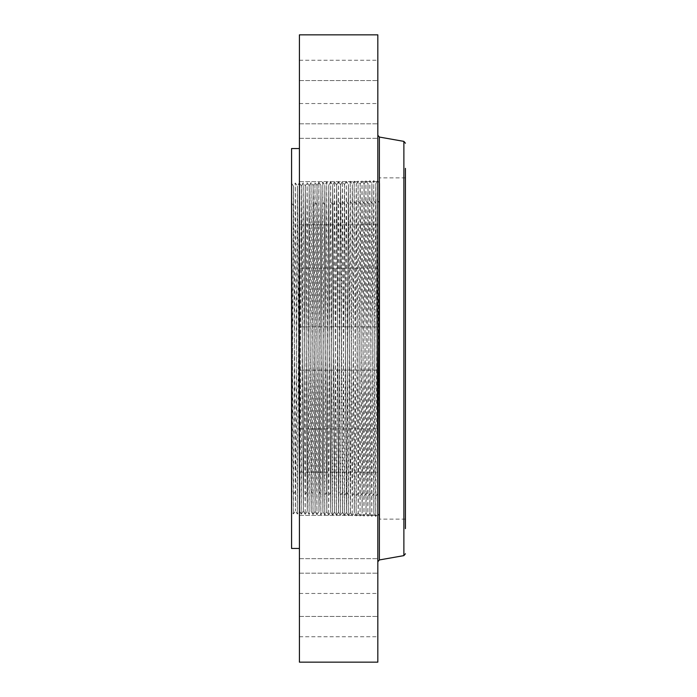 <?xml version="1.0" encoding="UTF-8"?>
<svg xmlns="http://www.w3.org/2000/svg" width="697" height="697" viewBox="0 0 697 697"><rect width="100%" height="100%" fill="white"/><g stroke="black" fill="none" stroke-linecap="round" stroke-linejoin="round"><path stroke-width="0.52" stroke-dasharray="3.48 2.61" d="M379.708 198.758L379.708 519.126L379.708 198.758M340.833 204.735L338.803 202.069L336.965 204.84L338.62 512.251L336.529 515.283L334.569 181.778L336.607 184.818L336.912 204.84L338.559 512.251L340.519 184.688L342.488 512.365L344.44 184.566L346.4 512.495L344.37 515.527L346.409 512.487L346.714 492.43L348.361 184.444L350.321 512.617L352.29 184.322L354.25 512.739L356.202 184.2L358.162 512.861L360.122 184.078L362.083 512.983L364.052 183.956L366.012 513.105L367.972 183.834L369.933 513.227L371.884 183.712L373.845 513.349L375.814 183.59L377.774 513.471L379.708 183.433L377.696 180.427L375.735 516.503L373.775 180.558L371.815 516.381L369.854 180.68L367.894 516.259L365.934 180.802L363.973 516.137L362.013 180.924L360.053 516.015L358.092 181.046L356.132 515.893L354.172 181.168L352.212 515.771L350.251 181.29L348.291 515.649L346.331 181.412L344.37 515.527L342.41 181.534L340.45 515.405L338.489 181.656L336.529 515.283L334.691 512.121L336.66 184.81L334.569 181.778L332.608 515.161L330.648 181.9L328.688 515.039L326.727 182.022L324.767 514.917L322.807 182.144L320.847 514.795L318.886 182.265L316.926 514.674L314.966 182.387L313.005 514.543L311.045 182.518L309.085 514.421L307.124 182.64L305.164 514.299L303.204 182.762L301.243 514.177L299.283 182.884L297.323 514.055L295.362 183.006L293.402 513.933L291.573 183.32L291.573 510.788L291.573 186.561M379.708 183.564L379.708 516.555L379.708 183.433L377.704 180.436L375.857 183.59L373.906 513.349L371.945 183.712L369.985 513.227L368.025 183.834L366.064 513.105L364.104 183.956L362.144 512.983L360.183 184.078L358.223 512.861L356.263 184.2L354.303 512.739L352.342 184.322L350.382 512.617L348.291 515.649L346.4 512.495M405.427 198.758L405.427 519.126L405.427 198.758M405.427 168.36L405.427 528.64M377.826 535.679L377.826 135.209L377.826 535.679M379.708 516.111L377.696 180.427L375.857 183.59L373.775 180.558L371.937 183.712L369.863 180.68L368.016 183.834L365.934 180.802L364.104 183.956L362.013 180.924L360.175 184.078L358.092 181.046L356.202 184.2L354.172 181.168L356.211 184.2M379.708 184.627L377.818 513.471L375.866 183.59M379.708 516.555L377.826 513.471L375.735 516.503L373.906 513.349L371.823 516.381L369.985 513.227L367.894 516.259L366.064 513.105L367.894 516.259L369.933 513.227M363.982 516.137L366.012 513.105L363.973 516.137L362.135 512.983L360.053 516.015L362.091 512.983M356.141 515.893L358.171 512.861L356.132 515.893L354.242 512.739L352.212 515.771L350.382 512.617L348.422 184.444L346.331 181.412L344.501 184.566L345.634 389.161L346.461 512.495L348.422 184.444L350.251 181.29L352.342 184.322L354.172 181.168M344.754 204.63L342.724 201.964L340.885 204.735L342.541 512.373L344.501 184.566L342.41 181.534L340.519 184.688L338.489 181.656L336.66 184.81L336.965 204.84M342.532 512.365L344.37 515.527L342.541 512.373L340.45 515.405L338.62 512.251L340.58 184.688L340.885 204.735M338.611 512.243L340.45 515.405L342.488 512.365M340.528 184.696L338.498 181.656L336.66 184.81M291.573 510.099L293.472 186.16L295.441 510.901L297.401 186.038L299.362 511.023L301.322 185.916L303.282 511.145L305.234 185.794L307.203 511.267L309.154 185.672L311.123 511.389L313.084 185.55L315.044 511.511L317.004 185.428L318.965 511.633L320.925 185.306L322.885 511.755L324.837 185.184L326.806 511.877L328.766 185.062L330.718 512.007L332.678 184.932L334.647 512.121L336.599 184.81M321.16 494.443L319.322 491.673L320.977 185.297L322.938 511.764L324.898 185.175L326.858 511.886L328.818 185.053L330.779 512.007L332.739 184.932L334.699 512.129L332.608 515.161L334.647 512.121M334.569 181.786L332.73 184.94L330.648 181.9L332.687 184.94M332.608 515.153L330.77 511.999L328.688 515.039L330.726 511.999M330.648 181.908L328.81 185.062L326.736 182.03L324.889 185.184L322.816 182.152L320.916 185.306L318.895 182.274L317.057 185.428L314.966 182.387L317.004 185.428M328.688 515.031L326.849 511.877L324.767 514.917L322.938 511.764L320.855 514.787L319.008 511.633L316.926 514.674L315.096 511.511L317.057 185.428L319.017 511.642L319.322 491.673M317.309 205.38L315.279 202.714L313.441 205.484L315.096 511.511L313.005 514.543L315.044 511.511M313.441 205.484L313.136 185.55L311.054 182.518L309.207 185.672L311.176 511.389L313.136 185.55L314.966 182.396M313.005 514.543L311.176 511.389L309.093 514.421L307.194 511.267L305.164 514.299L303.334 511.145L305.295 185.794L303.212 182.762L301.365 185.916L303.334 511.145L301.243 514.177L303.282 511.145M307.56 491.35L309.215 185.672L307.133 182.64L305.286 185.794L307.255 511.267L307.56 491.35M295.746 491.028L293.716 493.694L291.877 490.923L293.533 186.16L295.493 510.901L297.453 186.038L299.414 511.023L301.374 185.916L299.283 182.884L301.322 185.916M301.243 514.177L299.414 511.023L297.331 514.055L295.493 510.901L293.402 513.933L291.573 510.788L291.877 490.923M291.573 183.32L293.533 186.16L295.362 183.006L297.453 186.038L299.283 182.884M291.573 148.548L291.573 548.452M299.414 173.022L299.414 548.452L299.414 173.022M299.414 34.85L299.414 662.15M299.414 338.123L299.414 370.142L299.414 338.123M299.414 263.327L299.414 224.835L299.414 263.327M299.414 180.75L299.414 138.346L299.414 180.75M299.414 123.709L299.414 80.547L299.414 123.709M299.414 100.891L299.414 60.256L299.414 100.891M299.414 115.772L299.414 80.547L299.414 115.772M299.414 166.078L299.414 138.346L299.414 166.078M299.414 244.159L299.414 268.118L299.414 244.159M299.414 433.673L299.414 472.165L299.414 433.673M299.414 516.25L299.414 558.654L299.414 516.25M299.414 573.291L299.414 616.453L299.414 573.291M299.414 596.109L299.414 636.744L299.414 596.109M299.414 581.228L299.414 616.453L299.414 581.228M299.414 530.922L299.414 558.654L299.414 530.922M299.414 452.841L299.414 428.882L299.414 452.841M377.826 358.877L377.826 326.858L377.826 358.877M377.826 34.85L377.826 662.15M377.826 433.673L377.826 472.165L377.826 433.673M377.826 180.75L377.826 138.346L377.826 180.75M377.826 516.25L377.826 558.654L377.826 516.25M377.826 123.709L377.826 80.547L377.826 123.709M377.826 573.291L377.826 616.453L377.826 573.291M377.826 100.891L377.826 60.256L377.826 100.891M377.826 596.109L377.826 636.744L377.826 596.109M377.826 115.772L377.826 80.547L377.826 115.772M377.826 581.228L377.826 616.453L377.826 581.228M377.826 166.078L377.826 138.346L377.826 166.078M377.826 530.922L377.826 558.654L377.826 530.922M377.826 244.159L377.826 268.118L377.826 244.159M377.826 452.841L377.826 428.882L377.826 452.841M377.826 263.327L377.826 224.835L377.826 263.327M377.826 392.899L377.826 408.276L377.826 392.899M377.356 408.128L377.356 392.751L377.356 408.128M377.356 394.511L377.356 406.63L377.356 394.511M377.356 398.693L377.356 399.625L377.826 398.693L377.826 396.079L377.826 400.061L377.356 398.092L377.356 400.061L377.356 396.079L377.356 399.616L377.826 399.616L377.356 399.651L377.826 399.625L377.356 398.684M377.356 406.856L377.356 407.789L377.826 406.856M377.356 403.903L377.356 400.366L377.356 404.042L377.826 404.112L377.826 400.366L377.826 403.903L377.356 403.929L377.826 404.835L377.826 403.903M377.356 401.402L377.356 402.335L377.826 401.402M377.356 405.82L377.356 406.752L377.826 405.82M377.356 394.171L377.356 393.239L377.356 394.171M377.356 395.199L377.356 394.267L377.826 395.199L377.826 394.267L377.356 395.208M377.826 406.508L377.826 394.397L377.826 406.508M377.826 396.759L377.356 396.767L377.826 396.785M377.826 396.828L377.356 396.811L377.826 396.828M377.826 397.569L377.356 397.569L377.826 397.569M377.826 397.769L377.356 397.769L377.826 397.769M377.826 397.429L377.356 397.429L377.826 397.403M377.826 397.246L377.356 397.246L377.826 397.255M377.826 397.159L377.356 397.151M377.826 397.081L377.356 397.063M377.826 397.011L377.356 397.046M377.826 396.976L377.356 396.976L377.826 396.968M377.826 396.95L377.356 396.933L377.826 396.959M377.826 398.466L377.826 399.146L377.356 398.484L377.826 398.466M377.826 399.573L377.356 399.538L377.826 399.573M377.826 399.79L377.356 399.782L377.826 399.79M377.826 399.808L377.356 399.834M377.826 399.86L377.826 398.275L377.826 399.869L377.356 399.851L377.356 398.275L377.356 400.122L377.356 398.632L377.356 399.869L377.826 399.86L377.356 399.878L377.826 399.869M377.826 400.008L377.356 400.008L377.826 399.982M377.826 399.93L377.356 399.956L377.826 399.93M377.826 400.043L377.356 400.026L377.826 400.043M377.826 400.183L377.356 400.122L377.826 400.183M377.826 399.503L377.356 398.754L377.826 399.529L377.356 399.503M377.826 398.754L377.826 399.416L377.356 398.771L377.826 398.754M377.826 401.002L377.356 401.002L377.826 401.01M377.826 400.853L377.356 400.853L377.826 400.871M377.826 400.74L377.356 400.74L377.826 400.723M377.826 400.662L377.356 400.653M377.826 401.237L377.356 401.237M377.826 400.801L377.356 400.801M377.826 403.058L377.826 401.228L377.826 403.049L377.356 403.058L377.356 401.228L377.356 403.258L377.356 402.143L377.826 403.049M377.826 401.777L377.356 401.777M377.826 403.485L377.356 403.476L377.826 403.485M377.826 403.511L377.356 403.528M377.826 403.563L377.356 403.58M377.826 403.694L377.356 403.685M377.826 403.65L377.356 403.65L377.826 403.641M377.826 403.729L377.356 403.737M377.826 403.798L377.356 403.79M377.826 400.366L377.356 400.366M377.826 400.906L377.356 400.906M377.826 401.184L377.356 401.15L377.826 401.184M377.826 401.089L377.356 401.089L377.826 401.097M377.826 400.792L377.356 400.792L377.826 400.766M377.826 400.697L377.356 400.697L377.826 400.688M377.826 400.618L377.356 400.618M377.826 400.958L377.356 400.941M377.826 401.019L377.356 401.054M377.826 401.132L377.356 401.115M377.826 401.202L377.356 401.202L377.826 401.228M377.826 401.289L377.356 401.289M377.826 401.568L377.356 401.568M377.826 402.744L377.356 402.753M377.826 402.239L377.356 402.247M377.826 401.899L377.356 401.899M377.826 402.666L377.356 402.639M377.826 403.336L377.356 403.336L377.826 403.354M377.826 402.134L377.356 402.134L377.826 402.125M377.826 401.873L377.356 401.873M377.826 401.96L377.356 401.96L377.826 401.951M377.826 402.03L377.356 402.047M377.826 402.169L377.356 402.169L377.826 402.169M377.826 402.23L377.356 402.23L377.826 402.213M377.826 402.308L377.356 402.308L377.826 402.308M377.826 402.378L377.356 402.378L377.826 402.369M377.826 402.448L377.356 402.448M377.826 402.517L377.356 402.526M377.826 402.578L377.356 402.578L377.826 402.561M377.826 402.692L377.356 402.683M377.826 402.831L377.356 402.814M377.826 402.91L377.356 402.927M377.826 402.988L377.356 402.988M377.826 403.075L377.356 403.075L377.826 403.075M377.826 403.154L377.356 403.18M377.826 403.223L377.356 403.223L377.826 403.223M377.826 403.11L377.356 403.11L377.826 403.127M377.826 402.962L377.356 402.962L377.826 402.971M377.826 402.875L377.356 402.875L377.826 402.875M377.826 402.779L377.356 402.779M377.826 401.533L377.356 401.533M377.826 401.664L377.356 401.664M377.826 401.986L377.356 401.986M377.826 402.457L377.356 402.457M377.826 402.613L377.356 402.613M377.826 403.241L377.356 403.241L377.826 403.258M377.826 403.293L377.356 403.293L377.826 403.319M377.826 403.415L377.356 403.415M377.826 403.598L377.356 403.607M377.826 403.824L377.356 403.833M377.826 400.061L377.356 400.061L377.826 400.069M377.826 396.079L377.356 396.079M377.826 396.166L377.356 396.166M377.826 396.236L377.356 396.236M377.826 396.314L377.356 396.314M377.826 396.384L377.356 396.384M377.826 396.454L377.356 396.454M377.826 396.515L377.356 396.515M377.826 396.576L377.356 396.576M377.826 396.628L377.356 396.628M377.826 396.68L377.356 396.68M377.826 396.863L377.356 396.863M377.826 396.898L377.356 396.898M377.826 397.212L377.356 397.212M377.826 397.281L377.356 397.299M377.826 397.36L377.356 397.36L377.826 397.36M377.826 397.447L377.356 397.447L377.826 397.456M377.826 397.508L377.356 397.517M377.826 397.638L377.356 397.638M377.826 397.699L377.356 397.699M377.826 397.116L377.356 397.116L377.826 396.184L377.356 397.124M377.826 397.342L377.356 397.342M377.826 397.586L377.356 397.586M377.826 397.821L377.356 397.821M377.826 398.092L377.356 398.092M377.826 399.146L377.356 399.146L377.826 399.163M377.826 398.527L377.356 398.527M377.826 398.588L377.356 398.588M377.826 398.649L377.356 398.649L377.826 398.632M377.826 398.71L377.356 398.71M377.826 398.841L377.356 398.85M377.826 398.911L377.356 398.911L377.826 398.893M377.826 398.972L377.356 398.972L377.826 398.989M377.826 399.032L377.356 399.032M377.826 399.093L377.356 399.093M377.826 399.198L377.356 399.198L377.826 399.224M377.826 399.25L377.356 399.25L377.826 399.25M377.826 399.294L377.356 399.285M377.826 399.337L377.356 399.346M377.826 399.381L377.356 399.381L377.826 399.364M377.826 399.425L377.356 399.425L377.826 399.407M377.826 399.459L377.356 399.468M377.826 399.686L377.356 399.686M377.826 399.721L377.356 399.721M377.826 399.886L377.356 399.886M377.826 400.313L377.356 400.313L377.826 400.278M377.826 400.217L377.356 400.217L377.826 400.217M377.826 400.122L377.356 400.122L377.826 400.122M377.826 400.244L377.356 400.244M377.826 404.112L377.356 404.112M377.826 404.042L377.356 404.042L377.826 404.042M377.826 403.972L377.356 403.972M377.826 403.877L377.356 403.877M377.826 403.981L377.356 403.981M377.826 398.937L377.356 398.937L377.826 398.963M377.826 398.815L377.356 398.815L377.826 398.797M377.826 398.275L377.356 398.275M377.826 398.37L377.356 398.37M377.826 401.333L377.356 401.333M377.826 393.247L377.826 394.18L377.356 393.239M403.877 141.378L403.877 555.622M379.377 137.056L379.377 559.944M379.708 203.219L378.009 200.997M376.119 203.768L374.089 201.102L372.25 203.873M378.079 493.284L376.049 495.95M374.158 493.18L372.128 495.837L370.29 493.075M372.198 203.873L370.168 201.215L368.33 203.977M370.238 493.075L368.208 495.733L366.369 492.962M368.277 203.986L366.247 201.32L364.409 204.09M366.317 492.962L364.287 495.628L362.449 492.857M364.357 204.09L362.327 201.424L360.488 204.195M362.396 492.857L360.366 495.515L358.528 492.753M360.436 204.195L358.406 201.538L356.568 204.299M358.476 492.753L356.446 495.41M356.515 204.308L354.485 201.642L352.647 204.413M354.555 492.64L352.525 495.306M352.595 204.413L350.565 201.747M348.674 204.517L346.644 201.86M348.605 495.192L346.766 492.43M346.714 492.43L344.684 495.088L342.846 492.317M342.793 492.317L340.763 494.983L338.925 492.213M334.882 202.182L333.044 204.953M332.992 204.953L330.962 202.287M331.031 491.995L329.001 494.661M327.111 491.89L325.081 494.548M325.15 205.162L323.12 202.505M313.319 494.225L311.481 491.463M307.508 491.35L305.478 494.016M293.785 206.024L291.755 203.367M377.826 399.616L377.356 399.616M377.826 407.78L377.356 407.78L377.826 407.789M377.826 394.284L377.356 394.284L377.826 394.267M405.427 177.874L379.708 177.874M405.427 519.126L379.708 519.126M379.656 516.625L377.818 513.471M375.735 516.503L373.897 513.349M371.815 516.381L369.976 513.227M364.095 183.956L365.934 180.802L367.972 183.834M358.162 512.861L360.053 516.015M356.254 184.2L358.092 181.046L360.131 184.078M352.212 515.771L350.373 512.617M346.453 512.495L348.291 515.649L350.33 512.617M346.331 181.412L344.492 184.566M340.572 184.696L342.41 181.534L344.449 184.574M336.538 515.283L338.568 512.243M322.929 511.755L324.767 514.909L326.806 511.877M318.886 182.274L317.048 185.428M315.088 511.511L316.926 514.665L318.965 511.633M303.326 511.145L305.164 514.299L307.203 511.267M299.414 370.142L377.826 370.142L299.414 370.142M299.414 326.858L377.826 326.858L299.414 326.858M299.414 428.882L377.826 428.882L299.414 428.882M299.414 472.165L377.826 472.165L299.414 472.165M299.414 181.629L377.826 181.629L299.414 181.629M299.414 138.346L377.826 138.346L299.414 138.346M299.414 515.371L377.826 515.371L299.414 515.371M299.414 558.654L377.826 558.654L299.414 558.654M299.414 80.547L377.826 80.547L299.414 80.547M299.414 123.831L377.826 123.831L299.414 123.831M299.414 616.453L377.826 616.453L299.414 616.453M299.414 573.169L377.826 573.169L299.414 573.169M299.414 60.256L377.826 60.256M299.414 103.539L377.826 103.539M299.414 636.744L377.826 636.744M299.414 593.461L377.826 593.461M299.414 224.835L377.826 224.835L299.414 224.835M299.414 268.118L377.826 268.118L299.414 268.118M377.826 392.751L377.356 392.751M377.826 408.276L377.356 408.276M377.826 406.63L377.356 406.63M377.826 394.397L377.356 394.397M377.826 406.848L377.356 406.848M377.826 404.835L377.356 404.835M377.826 402.335L377.356 402.335M377.826 406.752L377.356 406.752M377.826 394.18L377.356 394.18M377.826 396.184L377.356 396.184"/><path stroke-width="1.05" d="M405.427 528.64L405.427 168.36M299.414 548.452L291.573 548.452L291.573 148.548L299.414 148.548M299.414 662.15L299.414 34.85L377.826 34.85L377.826 662.15L299.414 662.15M403.877 141.378L379.377 137.056L379.377 559.944L403.877 555.622L403.877 141.378L405.427 143.233M379.377 137.056L377.826 135.209M379.377 559.944L377.826 561.791M403.877 555.622L405.427 553.766"/></g></svg>
